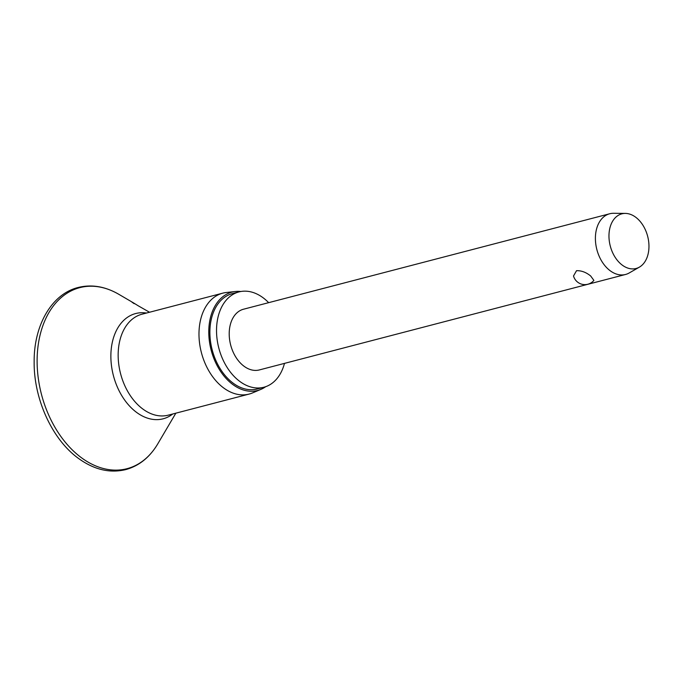 <?xml version="1.0" encoding="UTF-8"?>
<svg xmlns="http://www.w3.org/2000/svg" width="683" height="683" viewBox="0 0 683 683"><rect width="100%" height="100%" fill="white"/><g stroke="black" fill="none" stroke-linecap="round" stroke-linejoin="round"><path stroke-width="1.02" d="M265.687 386.689A50.832 34.773 -104.6 0 1 260.855 389.395L252.42 392.956A52.156 35.678 -104.6 0 1 249.082 394.091A52.156 35.678 -104.6 0 1 223.845 388.089A52.156 35.678 -104.6 0 1 198.984 334.841A52.156 35.678 -104.6 0 1 222.769 293.152A52.156 35.678 -104.6 0 1 226.235 292.512L235.336 291.496A50.832 34.773 -104.6 0 1 240.868 291.496M260.855 389.395A50.832 34.773 -104.6 0 1 233.005 384.657A50.832 34.773 -104.6 0 1 208.793 330.333A50.832 34.773 -104.6 0 1 235.336 291.496M284.487 363.382A49.27 33.698 -104.6 0 1 263.851 387.252A49.27 33.698 -104.6 0 1 240.015 381.584A49.27 33.698 -104.6 0 1 216.528 331.281A49.27 33.698 -104.6 0 1 238.999 291.906A49.27 33.698 -104.6 0 1 262.835 297.575A49.27 33.698 -104.6 0 1 268.658 302.671M263.851 387.252L257.209 388.986A49.27 33.698 -104.6 0 1 233.364 383.317A49.27 33.698 -104.6 0 1 209.886 333.014A49.27 33.698 -104.6 0 1 232.357 293.639L238.999 291.906M639.39 267.13L629.197 272.969A31.375 21.463 -104.6 0 1 625.534 274.472A31.375 21.463 -104.6 0 1 610.346 270.869A31.375 21.463 -104.6 0 1 595.397 238.837A31.375 21.463 -104.6 0 1 609.706 213.762A31.375 21.463 -104.6 0 1 613.633 213.284L625.38 213.412A28.234 19.312 -104.6 0 1 635.506 217.083A28.234 19.312 -104.6 0 1 648.85 243.379A28.234 19.312 -104.6 0 1 639.39 267.13A28.234 19.312 -104.6 0 1 622.426 265.235A28.234 19.312 -104.6 0 1 609.023 233.91A28.234 19.312 -104.6 0 1 625.38 213.412M593.894 280.389A11.765 11.765 0 0 1 573.515 275.975L576.529 270.69C581.395 270.528 586.116 272.295 590.684 275.992L593.886 280.389M625.534 274.472L259.335 369.938A31.375 21.463 -104.6 0 1 244.155 366.327A31.375 21.463 -104.6 0 1 229.206 334.294A31.375 21.463 -104.6 0 1 243.507 309.22L609.706 213.762M149.517 312.242L138.162 305.762C131.17 301.408 129.838 300.708 134.141 303.67M81.712 457.934A93.554 63.997 -104.6 0 1 39.759 336.412A93.554 63.997 -104.6 0 1 118.765 294.279C105.148 286.425 91.633 284.154 78.212 287.475C51.857 293.903 33.894 325.023 34.15 361.631C33.672 399.06 52.292 439.801 78.75 458.609C94.254 469.742 109.903 473.404 125.698 469.614C139.025 465.951 149.714 457.379 157.764 443.882A93.554 63.997 -104.6 0 1 81.712 457.934M172.782 413.975A54.392 37.206 -104.6 0 1 136.796 412.549A54.392 37.206 -104.6 0 1 111.184 349.551A54.392 37.206 -104.6 0 1 146.469 313.045M249.082 394.091L168.257 415.153A52.156 35.678 -104.6 0 1 143.02 409.16A52.156 35.678 -104.6 0 1 118.159 355.903A52.156 35.678 -104.6 0 1 141.944 314.223L222.769 293.152M175.838 413.181L157.764 443.882M131.298 301.596L118.765 294.279"/></g></svg>
